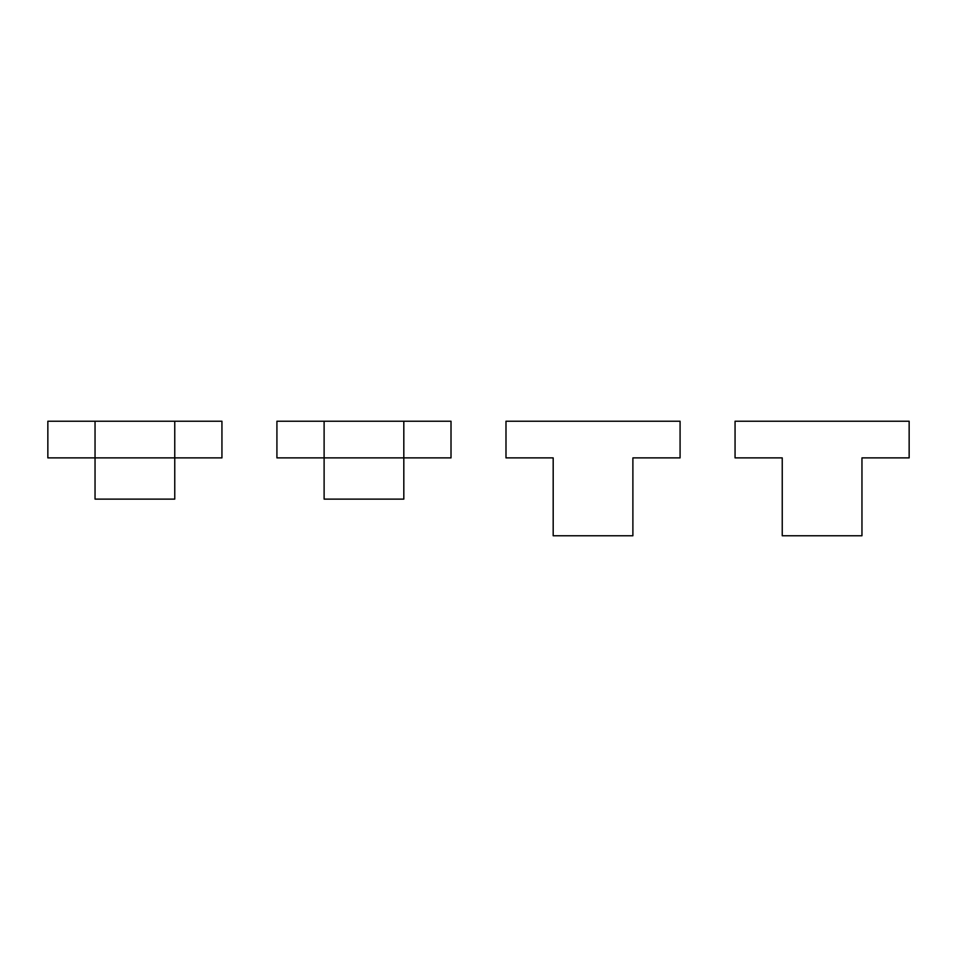 <?xml version="1.0" encoding="UTF-8"?>
<svg xmlns="http://www.w3.org/2000/svg" width="957" height="957" viewBox="0 0 957 957"><rect width="100%" height="100%" fill="white"/><g stroke="black" fill="none" stroke-linecap="round" stroke-linejoin="round"><path stroke-width="1.44" d="M451.01 457.889L276.92 457.889L276.92 421.236L451.01 421.236L451.01 457.889M632.888 457.889L680.08 457.889L632.888 457.889L632.888 535.764L553.182 535.764L553.182 457.889L505.99 457.889L505.99 421.236L680.08 421.236L680.08 457.889M221.94 457.889L47.85 457.889L47.85 421.236L221.94 421.236L221.94 457.889M909.15 457.889L909.15 421.236L735.06 421.236L735.06 457.889L782.24 457.889L782.24 535.764L861.958 535.764L861.958 457.889L909.15 457.889L861.958 457.889M324.112 421.236L324.112 499.111L403.818 499.111L403.818 421.236L324.112 421.236M95.042 421.236L95.042 499.111L174.76 499.111L174.76 421.236L95.042 421.236"/></g></svg>
